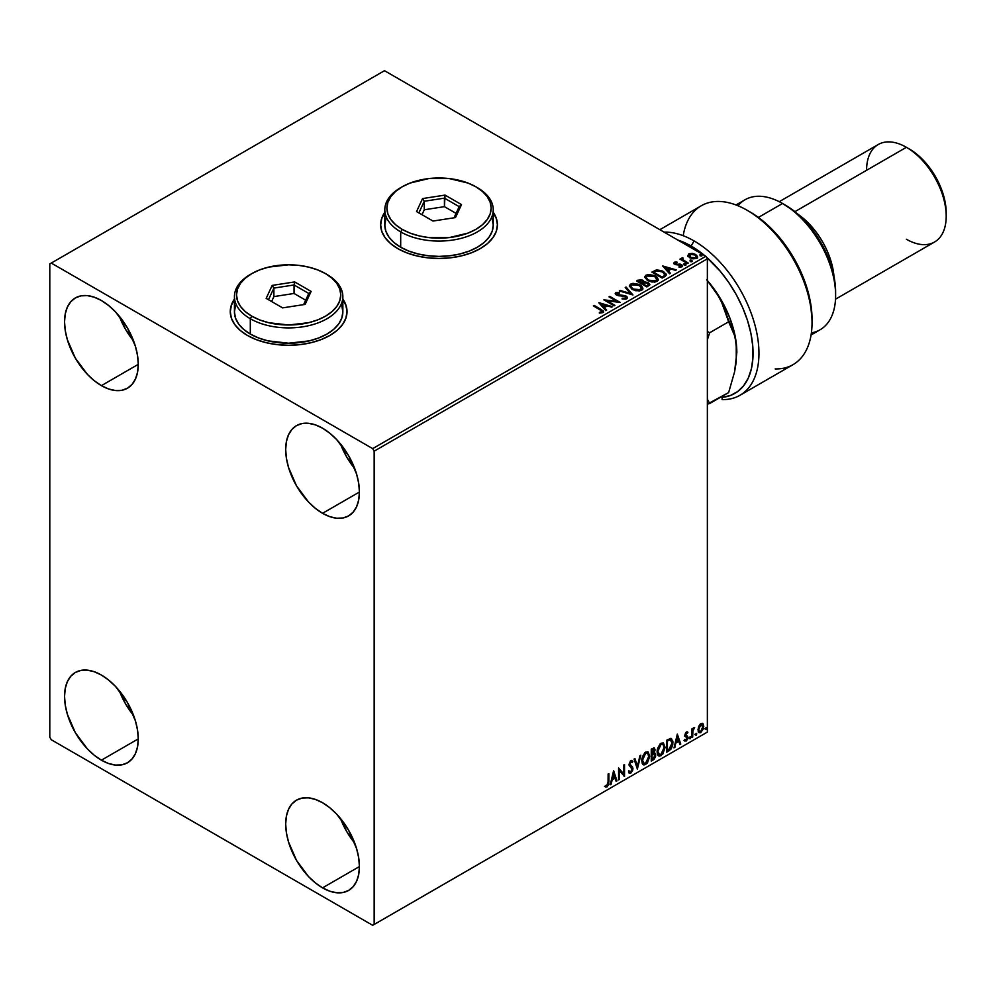 <?xml version="1.0" encoding="UTF-8"?>
<svg xmlns="http://www.w3.org/2000/svg" width="996" height="996" viewBox="0 0 996 996"><rect width="100%" height="100%" fill="white"/><g stroke="black" fill="none" stroke-linecap="round" stroke-linejoin="round"><path stroke-width="1.49" d="M234.434 299.41A58.378 33.702 0 0 0 230.263 311.748M234.707 298.688L231.383 305.013L230.263 311.586L231.383 318.16L234.707 324.484L240.098 330.311L247.357 335.415A58.378 33.702 180 0 1 230.263 311.586A58.378 33.702 180 0 1 234.434 299.074M384.817 212.596A58.378 33.702 0 0 0 380.646 224.934M385.091 211.862L381.767 218.186L380.646 224.76L381.767 231.333L385.091 237.658L390.482 243.485L397.74 248.589A58.378 33.702 180 0 1 380.646 224.76A58.378 33.702 180 0 1 384.817 212.248M340.47 818.438A52.128 30.092 -120 0 0 354.763 843.201L346.62 831.399L340.47 818.438M322.555 887.859A52.128 30.092 60 0 1 288.504 841.919A52.128 30.092 60 0 1 296.497 800.149A52.128 30.092 60 0 1 322.555 802.739L329.738 807.706L336.66 814.118L348.612 830.241L356.605 848.667L358.709 857.867L359.407 866.57L322.555 887.859L315.359 882.879L308.449 876.468L296.484 860.345L288.504 841.919L286.4 832.731L285.69 824.016L286.4 816.122L288.504 809.35L291.903 803.959L296.484 800.149L302.074 798.082L308.449 797.833L315.359 799.402L322.555 802.739A52.128 30.092 60 0 1 356.605 848.667A52.128 30.092 60 0 1 348.612 890.436L343.035 892.503L336.66 892.752L329.738 891.183L322.555 887.859L359.407 866.57L358.709 874.463L356.605 881.236L353.194 886.639L348.612 890.436A52.128 30.092 60 0 1 322.555 887.859M119.321 316.23A52.128 30.092 -120 0 0 133.613 340.993L125.471 329.19L119.321 316.23M101.405 385.639A52.128 30.092 60 0 1 67.355 339.711A52.128 30.092 60 0 1 75.335 297.941A52.128 30.092 60 0 1 101.405 300.518L108.589 305.486L115.511 311.897L127.463 328.033L135.456 346.446L137.548 355.647L138.257 364.362L101.405 385.639L94.209 380.671L87.299 374.259L75.335 358.124L67.355 339.711L65.25 330.51L64.541 321.795L65.25 313.902L67.355 307.129L70.753 301.738L75.335 297.941L80.925 295.862L87.299 295.613L94.209 297.182L101.405 300.518A52.128 30.092 60 0 1 135.456 346.446A52.128 30.092 60 0 1 127.463 388.216L121.886 390.295L115.511 390.544L108.589 388.975L101.405 385.639L138.257 364.362L137.548 372.255L135.456 379.028L132.045 384.419L127.463 388.216A52.128 30.092 60 0 1 101.405 385.639M340.47 443.905A52.128 30.092 -120 0 0 354.763 468.668L346.62 456.865L340.47 443.905M322.555 513.314A52.128 30.092 60 0 1 288.504 467.385A52.128 30.092 60 0 1 296.497 425.616A52.128 30.092 60 0 1 322.555 428.193L329.738 433.173L336.66 439.585L348.612 455.707L356.605 474.133L358.709 483.321L359.407 492.036L322.555 513.314L315.359 508.346L308.449 501.934L296.484 485.811L288.504 467.385L286.4 458.185L285.69 449.482L286.4 441.589L288.504 434.816L291.903 429.425L296.484 425.616L302.074 423.549L308.449 423.3L315.359 424.869L322.555 428.193A52.128 30.092 60 0 1 356.605 474.133A52.128 30.092 60 0 1 348.612 515.903L343.035 517.97L336.66 518.219L329.738 516.65L322.555 513.314L359.407 492.036L358.709 499.93L356.605 506.703L353.194 512.093L348.612 515.903A52.128 30.092 60 0 1 322.555 513.314M119.321 690.763A52.128 30.092 -120 0 0 133.613 715.526L125.471 703.724L119.321 690.763M101.405 760.172A52.128 30.092 60 0 1 67.355 714.244A52.128 30.092 60 0 1 75.335 672.474A52.128 30.092 60 0 1 101.405 675.051L108.589 680.019L115.511 686.431L127.463 702.566L135.456 720.992L137.548 730.18L138.257 738.895L101.405 760.172L94.209 755.205L87.299 748.793L75.335 732.658L67.355 714.244L65.25 705.043L64.541 696.328L65.25 688.435L67.355 681.662L70.753 676.272L75.335 672.474L80.925 670.408L87.299 670.146L94.209 671.715L101.405 675.051A52.128 30.092 60 0 1 135.456 720.992A52.128 30.092 60 0 1 127.463 762.762L121.886 764.828L115.511 765.077L108.589 763.509L101.405 760.172L138.257 738.895L137.548 746.788L135.456 753.561L132.045 758.952L127.463 762.762A52.128 30.092 60 0 1 101.405 760.172M49.8 263.915L49.8 737.189L51.269 739.742L372.678 925.309L707.359 732.085L374.16 924.462L374.16 451.176L707.359 258.811L707.359 732.085L707.359 258.811L705.878 256.258L372.678 448.623L51.269 263.069L384.481 70.691L705.878 256.258L384.481 70.691L49.8 263.915L49.8 737.189L51.269 739.742L372.678 925.309L374.16 924.462L374.16 451.176L372.678 448.623L51.269 263.069L49.8 263.915M702.28 723.283L703.014 723.756L700.873 723.557L698.731 726.233L698.134 731.213L698.669 732.321L700.537 732.745L703.388 728.91L703.201 724.005L702.105 723.245L700.238 724.03L697.959 729.769L699.142 732.745L700.873 732.57L703.786 726.408L702.603 723.407M691.871 737.613L692.668 737.165L692.917 730.504L694.523 727.416L692.668 729.732L692.668 728.45L691.871 728.91L691.871 737.613L692.668 737.165L692.793 731.176L694.66 727.453L692.668 729.732L692.668 728.45L691.871 728.91L691.871 737.613M686.754 732.857L685.833 732.633L687.439 733.305L687.912 732.284L687.165 731.811L687.912 732.284L685.709 732.521L684.875 735.422L687.053 738.571L684.601 740.787L686.232 741.024L687.688 738.957L687.651 736.355L685.659 734.587L687.912 732.284L686.369 731.936L684.862 735.085L687.115 738.048L686.144 740.016L685.049 739.717L684.949 741.111L684.352 740.775M669.001 750.822L671.229 748.868L672.761 744.933L672.848 741.149L670.943 738.422L666.61 740.289L666.61 752.204L669.001 750.822L666.61 751.532L669.001 750.822L672.96 742.73L670.619 738.397L666.61 740.289L666.61 752.204L669.001 750.822M651.26 761.068L654.111 759.276L655.617 756.387L655.517 753.76L654.123 752.988L655.094 749.888L654.148 747.884L651.26 749.154L651.26 761.068L653.314 759.873L655.754 755.093L654.123 752.988L655.094 749.888L654.384 747.971L651.26 749.154L651.26 761.068M637.365 769.086L640.802 755.192L639.942 755.69L637.428 766.173L634.925 758.578L634.054 759.077L637.365 769.086L640.802 755.192L639.942 755.69L637.428 766.173L634.925 758.578L634.054 759.077L637.365 769.086M619.363 779.482L619.363 770.618L624.529 776.494L624.529 764.579L623.733 765.04L623.733 773.929L618.578 768.016L618.578 779.943L619.363 779.482L618.578 779.258L619.363 779.482L619.363 770.618L624.529 776.494L624.529 764.579L623.733 765.04L623.733 773.929L618.578 768.016L618.578 779.943L619.363 779.482M605.082 786.666L607.025 786.915L606.44 786.566L607.996 784.512L608.332 781.3L606.44 786.566L607.025 786.915L608.917 781.648L608.917 773.593L608.12 774.054L608.033 783.877L607.224 785.545L605.481 785.508L605.082 786.666L607.025 786.915L608.718 784.4L608.917 773.593L608.12 774.054L608.12 781.985L607.025 785.695L605.481 785.508L605.468 786.927M613.548 770.929L610.237 784.748L611.108 784.25L612.167 779.818L615.067 778.15L616.126 781.35L616.985 780.852L613.673 770.842L610.237 784.748L611.108 784.25L612.167 779.818L615.067 778.15L616.126 781.35L616.985 780.852L613.548 770.929M629.036 773.008L631.165 772L632.41 768.352L630.231 772.834L630.817 773.17L632.995 768.688L629.26 764.007L630.306 765.214L629.235 763.608L630.269 761.504L629.235 763.608L629.821 763.957L630.866 761.84L630.269 761.504L632.248 762.575L632.858 761.479L631.725 760.421L632.858 761.479L630.866 760.62L629.024 764.455L632.199 769.136L630.754 771.987L629.148 770.929L628.501 771.912L629.472 773.27L630.817 773.17L632.858 769.883L632.697 767.244L629.821 763.957L630.63 762.002L632.248 762.575L632.858 761.479L631.551 760.409L630.393 760.969L629.123 765.339L632.199 769.348L630.754 771.987L629.148 770.929L628.974 772.784L630.817 773.17L629.198 773.058M641.735 760.658L642.258 763.484L643.964 764.99L647.462 762.948L649.653 756.562L648.135 751.93L644.736 752.777L641.947 758.404L641.735 760.658L643.366 764.766L645.707 764.579L649.666 756.026L648.035 751.868L645.645 752.08L641.735 760.658M657.074 751.806L657.597 754.632L659.302 756.126L662.813 754.084L665.004 747.71L663.485 743.066L660.087 743.912L657.298 749.552L657.074 751.806L658.705 755.902L661.058 755.715L665.017 747.162L663.386 743.016L660.995 743.228L657.074 751.806M677.317 734.102L674.018 747.934L675.935 743.004L678.836 741.323L679.895 744.535L680.766 744.037L677.317 734.102L674.018 747.934L675.935 743.004L678.836 741.323L679.895 744.535L680.766 744.037L677.317 734.102M689.357 738.223L690.315 738.584L690.527 736.903L689.394 737.862L690.029 738.845L690.689 737.463L690.029 736.853L689.357 738.223L690.029 738.845M695.445 734.712L696.391 735.06L696.615 733.392L695.482 734.351L696.104 735.322L696.777 733.952L696.104 733.342L695.445 734.712L696.104 735.322M705.367 728.985L706.313 729.333L706.538 727.653L705.405 728.624L706.04 729.595L706.699 728.225L706.04 727.615L705.367 728.985L706.04 729.595M687.887 255.823L692.145 258.723L697.163 257.939L696.777 255.312L692.643 253.407L689.12 253.694L687.887 255.823L689.792 257.815L696.59 258.375L697.586 256.956L695.606 254.453L692.158 253.345L688.784 253.868L687.788 255.972M687.452 263.492L688.248 263.031L682.858 259.632L682.82 257.603L681.6 258.151L681.812 259.321L679.907 259.134L687.452 263.492L688.248 263.031L683.244 260.006L682.82 257.603L681.949 257.802L681.812 259.321L679.907 259.134L687.452 263.492M676.197 262.608L673.794 263.405L674.28 262.234L674.74 264.251L680.007 264.762L680.007 264.077L675.5 264.45L676.371 264.737L676.371 264.052L675.5 263.766L675.5 264.45L675.251 262.745L677.068 262.608L676.882 261.973L674.28 262.234L673.782 263.28L675.774 264.687L680.878 265.21L680.928 266.343L679.048 266.517L679.994 267.239L682.272 266.579L682.098 265.085L675.911 263.952L675.101 262.857L677.068 262.608L676.197 261.923L674.28 262.234L674.28 262.919L675.637 262.608M664.581 276.701L666.038 275.481L666.112 274.024L661.967 270.75L656.738 269.928L651.857 272.12L662.178 278.083L666.262 274.709L663.498 271.51L656.252 270.016L651.857 272.12L662.178 278.083L664.581 276.701M644.138 282.242L642.906 280.25L642.906 280.922L640.104 280.175L637.975 280.822L642.906 280.922L642.906 280.25L637.975 280.137L636.519 280.984L646.827 286.948L649.703 285.018L648.396 282.652L644.138 282.067L643.478 280.635L641.038 279.577L636.519 280.984L646.827 286.948L649.853 284.483L648.396 282.652L644.163 281.806L644.163 282.478M632.946 294.965L626.061 287.022L625.202 287.52L630.518 293.484L620.172 290.421L619.313 290.919L632.946 294.965L626.061 287.022L625.202 287.52L630.518 293.484L620.172 290.421L619.313 290.919L632.946 294.965M614.943 305.349L607.261 300.916L620.11 302.373L609.789 296.41L608.992 296.87L616.686 301.315L603.837 299.846L614.146 305.809L614.943 305.349L607.261 300.916L620.11 302.373L609.789 296.41L608.992 296.87L616.686 301.315L603.837 299.846L614.146 305.809L614.943 305.349M602.866 312.632L601.136 309.457L594.176 305.423L593.379 305.884L602.02 311.101L601.659 312.097L599.343 312.371L599.729 313.068L602.866 312.632L603.227 310.889L594.176 305.423L593.379 305.884L600.239 309.856L601.808 312.022L599.343 312.371L599.729 313.068L602.866 312.632L603.576 311.686L603.576 312.358M342.848 299.074A58.378 33.702 180 0 1 347.019 311.586A58.378 33.702 180 0 1 310.989 342.724A58.378 33.702 180 0 1 247.357 335.415L256.209 339.611L266.306 342.724L277.249 344.641L288.641 345.288L300.033 344.641L310.989 342.724L321.073 339.611L329.925 335.415L337.183 330.311L342.574 324.484L345.898 318.16L347.019 311.586L345.898 305.013L342.574 298.688M493.232 212.248A58.378 33.702 180 0 1 497.402 224.76A58.378 33.702 180 0 1 461.372 255.897A58.378 33.702 180 0 1 397.74 248.589L406.592 252.785L416.689 255.897L427.633 257.815L439.024 258.462L450.416 257.815L461.372 255.897L471.457 252.785L480.309 248.589L487.567 243.485L492.958 237.658L496.282 231.333L497.402 224.76L496.282 218.186L492.958 211.862M598.808 302.759L605.817 310.628L606.676 310.13L604.435 307.602L607.336 305.934L612.565 306.731L598.932 302.672L605.817 310.628L606.676 310.13L604.435 307.602L607.336 305.934L612.565 306.731L598.808 302.759M615.864 292.6L615.291 293.87L615.864 292.6L616.424 295.053L625.239 296.472L625.538 298.999L622.612 299.037L625.538 298.999L625.538 298.314L622.201 298.252L622.089 298.937L627.082 298.576L627.206 297.094L625.538 295.762L616.96 294.43L616.711 293.359L619.624 293.185L619.599 292.463L616.051 292.5L615.217 293.534L615.702 294.517L618.404 295.725L624.953 296.335L625.787 298.14L622.201 298.252L622.089 298.937L625.911 299.198L627.405 297.816L626.048 296.024L617.184 294.567L616.91 293.222L619.624 293.185L619.599 292.463L615.864 292.6L615.217 293.559M632.186 289.487L639.283 291.006L641.984 290.01L642.856 288.218L641.71 286.064L639.096 284.37L632.933 283.337L630.418 284.209L629.372 285.827L632.186 289.487L641.548 290.297L642.868 288.392L640.079 284.881L630.642 284.072L629.36 285.989L632.186 289.487M647.537 280.623L654.633 282.142L657.335 281.146L658.207 279.353L657.049 277.199L654.447 275.506L648.272 274.473L645.769 275.344L644.711 276.963L647.537 280.623L656.899 281.432L658.219 279.527L655.43 276.017L645.993 275.207L644.711 277.125L647.537 280.623M662.577 265.932L669.586 273.8L670.457 273.302L668.204 270.788L671.105 269.107L676.334 269.904L662.577 265.932L669.586 273.8L670.457 273.302L668.204 270.788L671.105 269.107L676.334 269.904L662.577 265.932M684.215 264.525L685.933 264.177L684.177 263.567L684.215 264.525L685.734 264.637L685.534 263.753L684.015 263.641L684.215 264.525L684.015 263.641M690.303 261.002L692.021 260.666L690.465 260.006L690.303 261.002L691.822 261.126L691.622 260.242L690.104 260.13L690.303 261.002L690.104 260.13M700.225 255.275L701.943 254.939L700.387 254.279L700.225 255.275L701.744 255.387L701.545 254.515L700.026 254.403L700.225 255.275L700.026 254.403M497.402 224.934A58.378 33.702 0 0 0 493.232 212.596M497.402 224.76L496.282 218.522L492.958 212.198M385.091 212.198L381.767 218.522L380.646 225.096M347.019 311.748A58.378 33.702 0 0 0 342.848 299.41M347.019 311.586L345.898 305.349L342.574 299.024M234.707 299.024L231.383 305.349L230.263 311.922M603.564 312.209L601.136 310.13L603.501 312.009M602.144 312.109L599.343 313.055L601.808 312.707L602.045 311.823M599.492 303.519L611.781 307.179L599.492 303.519M604.435 308.287L606.278 310.354L604.435 308.287M601.36 304.838L603.713 307.478L605.929 306.195L603.713 307.478L601.36 304.154L605.929 305.511L603.713 306.793L601.36 304.838M605.07 300.568L616.686 302L616.686 301.315L616.686 302L605.07 300.568M609.577 297.219L609.789 296.41L618.89 302.348L609.577 297.219M607.261 301.601L614.358 305.697L607.261 301.601M626.073 298.302L626.073 297.543L625.538 298.314M625.538 298.999L625.239 297.157M615.864 293.285L619.599 293.135L619.599 292.463L619.599 293.185L615.864 293.285M617.184 294.567L616.91 293.222M617.184 295.252L620.994 295.775L620.994 295.09L620.994 295.775L626.048 296.708L626.048 296.024L627.169 297.704L623.695 295.937L618.006 295.588L616.574 294.218M620.085 291.143L620.172 290.421L620.172 291.093L630.518 294.169L630.518 293.484L630.518 294.169L620.085 291.143M625.6 287.969L626.061 287.022L632.385 294.804L625.6 287.969M629.385 286.338L630.642 284.072L630.642 284.744L640.079 285.553L640.079 284.881L642.843 288.728M642.856 288.902L640.528 285.84L635.56 284.047L631.14 284.495L629.372 286.512M641.536 288.877L639.631 290.745L635.56 290.72L632.273 289.251L630.717 286.773M630.754 286.587L632.983 289.712L632.983 289.027L632.983 289.712L640.465 290.384L640.465 289.699L632.983 289.027L630.717 286.213L631.738 284.657L639.283 285.329L641.548 288.081L640.465 290.384L641.511 288.429M644.138 282.067L644.138 282.752L648.396 283.337L648.396 282.652L649.79 284.819M649.803 284.844L647.487 282.914L644.138 282.752M648.508 284.258L646.566 285.877L642.731 283.661L646.566 286.549L647.475 285.354L646.566 285.877L642.731 283.661L645.321 282.615L647.973 283.35L648.433 285.254L646.566 286.549L642.731 283.661L644.512 282.764L647.612 283.113L648.508 284.258L647.475 286.026L648.421 284.582M643.018 282.453L641.673 283.723L638.361 281.818L639.183 280.66L642.134 280.71L643.018 281.818L642.084 283.499L642.93 282.129M642.084 282.814L641.673 283.723L642.084 282.814L638.361 281.133L641.673 283.723L638.361 281.133L641.822 280.548L643.018 281.781L642.084 282.814M658.207 280.038L656.302 277.262L652.168 275.419L647.039 275.431L644.748 277.436L645.993 275.207L645.993 275.892L655.43 276.701L655.43 276.017L658.182 279.864M656.75 279.241L655.816 281.519L651.907 282.042L647.624 280.386L646.068 277.921M656.887 280.025L655.816 281.519L655.816 280.835L655.816 281.519L648.334 280.847L646.093 277.722M647.089 275.792L654.633 276.477L656.899 279.229L655.816 280.835L648.334 280.162L646.068 277.349L647.089 275.792L649.765 275.195L655.343 276.925L656.738 279.926L653.986 281.395L649.106 280.573L646.205 278.083L647.089 275.792M652.455 272.468L656.252 270.016L656.252 270.7L663.498 272.194L663.498 271.51L666.224 275.058L663.946 272.456L659.252 270.663L655.841 270.8L652.455 272.468M664.805 274.772L664.469 276.017L661.917 277.697L653.712 272.269L656.812 270.825L662.701 271.97L664.855 275.108L661.917 277.697L662.776 276.514L661.917 277.013L653.712 272.269L656.812 270.825L660.024 270.887L664.071 272.954L664.631 275.145M663.261 266.704L675.562 270.352L663.261 266.704M668.204 271.46L670.059 273.539L668.204 271.46M665.129 268.011L667.494 270.651L669.71 269.368L667.494 270.651L665.129 267.339L669.71 268.696L667.494 269.978L665.129 268.011M675.5 263.766L675.251 262.745M679.048 267.189L680.928 267.028L680.928 266.343L679.048 266.517L679.284 267.177L681.936 266.828L681.438 264.6L680.007 264.077L682.459 266.318M681.936 266.828L682.534 265.994M682.472 266.355L679.758 264.724L680.928 266.343L680.031 267.239M680.679 265.085L680.928 266.343M674.28 262.234L673.732 263.679M681.239 266.368L680.928 267.028M675.5 264.45L675.101 263.542M684.215 265.197L684.015 264.326L685.534 264.438L685.534 263.753L685.734 265.322M685.734 264.637L685.534 263.753M685.796 264.637L683.941 264.376M681.812 259.993L680.505 259.47L680.704 258.674L681.812 259.993L681.949 257.802L681.812 259.321M681.949 257.802L681.949 258.487L682.82 257.603L682.87 258.362L681.538 259.022M682.584 259.234L682.746 258.412M682.746 259.097L683.244 260.678L687.663 263.367L682.484 259.483M690.303 261.687L690.104 260.815L691.622 260.927L691.622 260.242L691.822 261.799M691.822 261.126L691.622 260.242M691.884 261.114L690.029 260.852M687.887 256.507L688.784 253.868L688.784 254.54L692.158 254.03L692.158 253.345L692.158 254.03L695.606 255.125L695.606 254.453L697.549 257.292M697.499 258.101L696.777 255.997L693.116 254.179L689.506 254.229L687.825 255.623M696.328 257.192L695.656 258.524L693.004 258.86L690.116 257.727L689.07 255.81M689.705 255.076L690.589 258.039L690.589 257.354L690.589 258.039L695.656 258.524L695.656 257.839L690.589 257.354L689.705 254.403L694.822 254.914L696.366 256.794L695.656 258.524L696.304 257.13M689.083 255.748L689.83 254.329L692.382 254.08L695.295 255.213L696.304 257.117L694.411 258.213L691.697 257.864L689.269 256.184L689.705 254.403M700.225 255.96L700.026 255.076L701.545 255.2L701.545 254.515L701.744 256.072M701.744 255.387L701.545 254.515M701.807 255.387L699.951 255.125M605.929 305.511L603.713 306.793L601.36 304.154L605.929 305.511M639.283 285.329L641.524 288.379L638.648 290.259L633.767 289.438L630.729 286.462L631.389 284.893L633.581 284.109L639.283 285.329M669.71 268.696L667.494 269.978L665.129 267.339L669.71 268.696M604.883 786.591L606.44 786.566L604.485 786.317M613.412 771.489L616.985 780.852L615.939 780.777L613.412 771.489M614.47 777.801L611.569 779.482L612.167 779.818L611.569 779.482L610.511 783.914L611.108 784.25L610.424 783.964L611.569 779.482L614.47 777.801M613.026 773.419L612.503 778.399L613.026 773.419L614.719 777.117L612.503 778.399L613.026 773.419M618.578 768.09L623.733 773.929L618.578 768.09M623.944 764.928L623.944 776.108L623.944 764.928M618.777 770.269L618.777 779.133L618.777 770.269M630.754 771.987L629.659 771.776M628.551 770.593L630.169 771.651M632.858 761.479L630.866 760.62M632.273 761.143L631.8 761.977L632.273 761.143M630.866 761.84L632.248 762.575M630.269 761.504L631.576 761.791M629.584 771.763L628.812 771.091M634.514 758.815L637.428 766.173L634.514 758.815M640.03 755.64L637.042 768.115L640.03 755.64M647.736 751.731L649.666 756.026L649.081 755.678L645.122 764.231L645.707 764.579L643.08 764.567M642.669 764.355L645.582 763.932L648.135 760.322L649.081 755.678L648.122 752.117M643.702 763.347L641.972 760.695L642.495 756.611L644.723 753.2L647.064 752.876M647.3 753.038L645.097 752.939L647.587 753.175L648.869 756.474L645.682 763.372L643.827 763.509L641.934 759.861L643.541 763.297M642.52 760.197L645.682 753.287L645.097 752.939L641.934 759.861L642.52 760.197L644.288 754.619L646.055 753.101L647.798 753.312L648.832 757.371L647.101 762.052L644.288 763.683L642.52 760.197M654.048 747.859L655.094 749.888L654.509 749.552L653.538 752.64L655.754 755.093L655.169 754.744L652.729 759.537L653.314 759.873L651.26 760.384L654.559 757.421L654.584 752.926M654.995 753.138L654.123 752.988M653.974 751.88L653.924 747.722M654.372 755.205L653.127 753.798L651.459 754.619L653.712 754.134L654.957 755.553L652.953 758.865L651.459 759.052L651.459 754.619L653.264 753.773L654.198 754.296M652.28 749.104L653.712 750.025L652.28 749.104L651.459 749.577L654.297 750.374L652.044 753.735L651.459 749.577L653.364 748.942M652.878 749.44L654.297 750.374L654.148 751.407L652.044 753.735L651.459 749.577L651.459 753.399L652.044 753.735L652.044 749.913L653.762 749.191L654.297 750.374M653.712 754.134L654.783 754.644L654.783 756.661L652.044 759.388L651.459 754.619L652.044 759.388L652.044 754.956L654.459 754.246L653.127 753.798M663.087 742.867L665.017 747.162L664.432 746.826L660.473 755.379L661.058 755.715L658.431 755.703M658.02 755.503L660.933 755.068L663.485 751.457L664.432 746.826L663.473 743.253M659.041 754.482L657.46 752.59L657.684 748.233L659.713 744.647L662.415 744.012M662.651 744.186L660.448 744.087L662.938 744.311L664.22 747.623L661.033 754.507L659.178 754.644L657.285 750.996L658.891 754.445M657.87 751.333L661.033 744.423L660.448 744.087L657.285 750.996L657.87 751.333L659.626 745.767L661.406 744.249L663.149 744.448L664.183 748.506L662.44 753.188L659.638 754.819L657.87 751.333M671.516 738.609L670.619 738.397M671.204 738.484L672.96 742.73L672.362 742.394L668.416 750.486L670.582 748.594L672.051 745.157L672.25 740.812L671.155 738.434M670.719 739.804L666.81 740.713L670.208 739.767L672.163 743.19L670.37 748.506L666.81 750.187L666.81 740.713L666.81 750.187L666.81 740.713L670.557 739.667M670.208 739.767L671.752 740.787L672.163 743.19L671.553 746.564L669.86 748.98L667.395 750.523L667.395 741.049L670.445 739.592M677.193 734.662L680.766 744.037L679.708 743.962L677.193 734.662M678.251 740.987L675.35 742.655L674.877 747.436L674.205 747.137L675.35 742.655L678.251 740.987M676.794 736.604L676.272 741.584L676.794 736.604L678.5 740.302L676.272 741.584L676.794 736.604M687.912 732.284L686.369 731.936M687.315 731.948L686.891 732.869L687.315 731.948M686.854 732.956L685.833 732.633L685.074 734.251L685.659 734.587L686.418 732.969L687.439 733.305M685.846 735.272L687.651 736.355L685.846 735.272L687.651 736.355L687.053 736.007L687.315 737.202L687.912 737.55L687.651 736.355M684.601 740.787L686.232 741.024L687.912 737.55L687.315 737.202L685.646 740.688L686.232 741.024L684.003 740.451M686.144 740.016L685.049 739.717M684.464 739.381L685.559 739.667M685.124 736.281L686.929 737.326M685.211 736.48L684.526 735.944M685.485 736.579L686.157 736.828M684.314 740.738L686.667 739.592L686.854 735.77M685.26 734.923L685.833 732.633M690.689 737.463L690.091 737.127L689.431 738.497L688.771 737.887M689.357 738.534L690.054 736.803M692.083 728.786L692.668 729.732L692.083 728.786M693.216 728.387L693.901 727.603L694.274 728.599L693.278 728.35M692.481 729.62L692.668 737.165L691.871 736.94L692.531 729.483M696.777 733.952L696.179 733.604L695.519 734.986L694.859 734.376M695.445 735.023L696.142 733.293M703.014 723.756L703.786 726.408L703.188 726.072L700.288 732.234L700.873 732.57L698.868 732.533M698.395 732.297L700.449 732.135L702.491 729.433L703.188 725.673L702.23 723.233M701.757 724.428L700.288 724.291L702.989 726.881L700.873 731.5L699.615 731.599L698.171 728.985L698.955 731.213L698.171 729.271L698.669 726.458L700.026 724.453L701.595 724.291M700.873 724.627L702.491 724.926L702.989 726.881L701.122 731.338L699.391 731.425L698.756 729.321L700.873 724.627L700.288 724.291L698.171 728.985L698.756 729.321L700.873 724.627L702.068 724.553L701.483 724.204M706.699 728.225L706.102 727.877L705.442 729.259L704.782 728.649M705.367 729.296L706.064 727.553M614.719 777.117L612.503 778.399L613.611 773.755L614.719 777.117M678.5 740.302L676.272 741.584L677.38 736.94L678.5 740.302M372.678 448.623L705.878 256.258L707.359 258.811L374.16 451.176L372.678 448.623M374.16 924.462L707.359 732.085L374.16 924.462M694.088 240.932A91.744 52.962 -120 0 0 664.058 232.105A91.744 52.962 60 0 1 694.088 240.932A91.744 52.962 60 0 1 754.022 321.783A91.744 52.962 60 0 1 739.953 395.288A91.744 52.962 60 0 1 722.1 399.583A91.744 52.962 -120 0 0 757.346 335.776A91.744 52.962 -120 0 0 694.088 240.932L691.137 246.037L694.088 240.932M677.716 239.999A87.573 50.559 60 0 1 691.137 246.037L704.558 255.499A87.573 50.559 60 0 0 691.137 246.037L677.716 239.999M811.068 334.98L820.082 329.776A75.061 43.338 -120 0 0 831.585 269.63A75.061 43.338 -120 0 0 782.545 203.483L795.281 211.949L804.681 220.664L813.346 231.022L820.941 242.601L827.178 254.976L831.809 267.65L834.66 280.162L835.619 292.015A70.89 40.923 -120 0 0 785.495 205.188L782.545 203.483A75.061 43.338 60 0 1 835.619 295.414A75.061 43.338 60 0 1 811.379 332.876M833.951 276.191A56.299 32.507 -120 0 0 798.356 214.551A56.299 32.507 60 0 1 833.951 276.191M835.52 299.186L934.534 242.028A56.299 32.507 -120 0 0 943.175 196.909A56.299 32.507 -120 0 0 906.397 147.308L909.336 149.002A52.128 30.092 -120 0 0 909.336 149.002L916.532 153.969L923.441 160.393L935.406 176.516L943.399 194.942L945.49 204.13L946.2 212.845A52.128 30.092 -120 0 0 909.348 149.002L906.397 147.308A56.299 32.507 60 0 1 946.2 216.257A56.299 32.507 60 0 1 906.397 239.239M866.582 170.291A56.299 32.507 60 0 1 906.397 147.308L794.92 211.662L906.397 147.308A56.299 32.507 -120 0 0 878.248 144.52L779.221 201.69M737.986 205.749A75.061 43.338 60 0 1 782.545 203.483L758.404 217.427L782.545 203.483A75.061 43.338 -120 0 0 745.02 199.76L736.007 204.964M739.953 395.288L793.04 364.648A91.744 52.962 -120 0 0 793.04 258.711A91.744 52.962 -120 0 0 701.296 205.749L659.85 229.678M683.206 235.716A91.744 52.962 60 0 1 747.162 210.293A91.744 52.962 60 0 1 812.039 322.654L812.039 319.243A87.573 50.559 -120 0 0 750.113 211.999L760.409 218.933L770.418 227.661L779.856 237.957L788.471 249.51L796.016 262.01L802.29 275.108L807.109 288.442L810.333 301.639L812.039 319.492M722.1 397.342A87.573 50.559 60 0 0 752.466 343.11A87.573 50.559 60 0 0 706.288 256.968L720.332 271.335L728.835 282.578L736.33 294.754L742.63 307.54L747.548 320.6L750.947 333.573L752.764 346.11L752.926 357.9L751.445 368.595L748.345 377.932L743.726 385.664L737.7 391.565L730.417 395.499L722.1 397.342L722.1 396.346L722.1 399.583M812.039 322.654A91.744 52.962 60 0 1 775.174 368.931M706.65 279.776L710.31 284.047A75.061 43.338 -120 0 0 707.359 280.523L716.585 292.924L721.652 302.323L728.636 321.795L709.675 332.751L707.359 339.785L709.675 332.751L707.359 331.394L709.675 332.751L728.636 321.795L734.538 335.49L736.231 343.495L736.841 352.958M707.359 404.127L709.675 403.517L707.359 399.147L709.675 403.517L728.636 392.573L707.359 404.127M707.359 280.561L721.303 300.132L729.732 317.699L735.036 335.54L736.841 352.447A75.061 43.338 -120 0 0 710.31 284.047L716.585 292.924L721.652 302.323L734.538 335.49L736.231 343.495L736.256 361.946L734.562 371.931L728.636 392.573L734.562 371.931L736.841 352.447A75.061 43.338 -120 0 1 736.841 352.758M385.863 218.996L384.817 225.096A54.207 31.299 0 0 0 400.691 247.232L400.691 231.906L402.172 229.354A52.128 30.092 180 0 1 402.172 186.8A52.128 30.092 180 0 1 475.889 186.8L467.983 183.052L449.196 178.558L428.853 178.558L410.066 183.052L402.172 186.8L395.686 191.357L390.868 196.561L387.905 202.2L386.896 208.077L387.905 213.953L390.868 219.593L395.686 224.797L402.172 229.354L410.066 233.101L419.079 235.878L428.853 237.596L449.196 237.596L467.983 233.101L475.889 229.354L482.363 224.797L487.181 219.593L490.157 213.953L491.153 208.077L490.157 202.2L487.181 196.561L482.363 191.357L475.889 186.8A52.128 30.092 180 0 1 475.889 229.354A52.128 30.092 180 0 1 402.172 229.354L400.691 231.906A54.207 31.299 0 0 0 477.358 231.906A54.207 31.299 0 0 0 477.358 187.646L477.358 187.646A54.207 31.299 180 0 1 493.232 209.783A54.207 31.299 180 0 1 459.766 238.691A54.207 31.299 180 0 1 400.691 231.906L400.691 247.232A54.207 31.299 0 0 0 459.766 254.017A54.207 31.299 0 0 0 493.232 225.096L492.198 218.996M402.172 186.8L400.691 187.646A54.207 31.299 0 0 0 400.691 231.906A54.207 31.299 180 0 1 384.817 209.783A54.207 31.299 180 0 1 401.438 187.223M445.05 195.091L461.509 204.603L455.483 217.576L432.999 221.05L416.552 211.55L422.565 198.578L445.05 195.091L422.565 198.578L416.552 211.55L432.999 221.05L455.483 217.576L461.509 204.603L445.05 195.091L444.428 206.658L424.271 209.77L421.993 214.7L424.271 209.77L424.271 201.254L424.271 209.77L444.428 206.658L444.428 198.142L459.181 206.658L454.014 217.8L459.181 206.658L461.509 204.603L459.181 206.658L444.428 198.142L445.05 195.091M384.817 209.783L384.817 225.096L385.863 231.209L388.938 237.073L393.955 242.489L400.691 247.232L408.908 251.129L418.283 254.017L428.454 255.798L439.024 256.395L449.607 255.798L459.766 254.017L469.141 251.129L477.358 247.232L484.106 242.489L489.111 237.073L492.198 231.209L493.232 225.096L493.232 209.783M418.868 212.895L424.271 201.254L444.428 198.142L424.271 201.254L422.565 198.578L424.271 201.254L418.868 212.895M456.068 213.368L444.428 206.658L456.068 213.368M235.479 305.822L234.434 311.922A54.207 31.299 0 0 0 250.307 334.058L250.307 318.732L251.789 316.18A52.128 30.092 180 0 1 251.789 273.614A52.128 30.092 180 0 1 325.505 273.614L317.6 269.879L308.586 267.09L298.812 265.384L288.641 264.799L268.696 267.09L259.682 269.879L251.789 273.614L245.302 278.183L240.484 283.387L237.521 289.027L236.513 294.903L237.521 300.767L240.484 306.419L245.302 311.624L251.789 316.18L259.682 319.928L268.696 322.704L288.641 324.995L308.586 322.704L317.6 319.928L325.505 316.18L331.979 311.624L336.797 306.419L339.773 300.767L340.769 294.903L339.773 289.027L336.797 283.387L331.979 278.183L325.505 273.614A52.128 30.092 180 0 1 325.505 316.18A52.128 30.092 180 0 1 251.789 316.18L250.307 318.732A54.207 31.299 0 0 0 326.974 318.732A54.207 31.299 0 0 0 326.974 274.473L326.974 274.473A54.207 31.299 180 0 1 342.848 296.596A54.207 31.299 180 0 1 309.395 325.518A54.207 31.299 180 0 1 250.307 318.732L250.307 334.058A54.207 31.299 0 0 0 309.395 340.844A54.207 31.299 0 0 0 342.848 311.922L341.815 305.822M251.789 273.614L250.307 274.473A54.207 31.299 0 0 0 250.307 318.732A54.207 31.299 180 0 1 234.434 296.596A54.207 31.299 180 0 1 251.054 274.049M294.667 281.918L311.126 291.417L305.1 304.403L282.615 307.876L266.169 298.377L272.182 285.404L294.667 281.918L272.182 285.404L266.169 298.377L282.615 307.876L305.1 304.403L311.126 291.417L294.667 281.918L294.044 293.471L273.888 296.596L271.609 301.514L273.888 296.596L273.888 288.081L273.888 296.596L294.044 293.471L294.044 284.968L308.797 293.484L303.631 304.627L308.797 293.484L311.126 291.417L308.797 293.484L294.044 284.968L294.667 281.918M234.434 296.596L234.434 311.922L235.479 318.035L238.554 323.899L243.572 329.315L250.307 334.058L258.524 337.943L267.899 340.844L288.641 343.222L309.395 340.844L318.757 337.943L326.974 334.058L333.722 329.315L338.727 323.899L341.815 318.035L342.848 311.922L342.848 296.596M268.484 299.721L273.888 288.081L294.044 284.968L273.888 288.081L272.182 285.404L273.888 288.081L268.484 299.721M305.685 300.194L294.044 293.471L305.685 300.194M616.524 293.745L616.524 294.43M642.868 288.392L642.868 289.077M641.548 288.081L641.548 288.765M630.717 286.213L630.717 286.898M643.018 281.818L643.018 282.503M658.219 279.527L658.219 280.212M656.899 279.229L656.899 279.901M646.068 277.349L646.068 278.033M675.002 263.106L675.002 263.791M681.264 265.857L681.264 266.542M685.958 264.301L685.958 264.986M692.046 260.79L692.046 261.475M697.586 256.956L697.586 257.64M696.366 256.794L696.366 257.478M701.968 255.063L701.968 255.748M782.545 203.483L785.495 205.188M835.619 295.414L835.619 292.015M906.397 147.308L909.348 149.002M946.2 216.257L946.2 212.845M750.113 211.999L747.162 210.293"/></g></svg>
